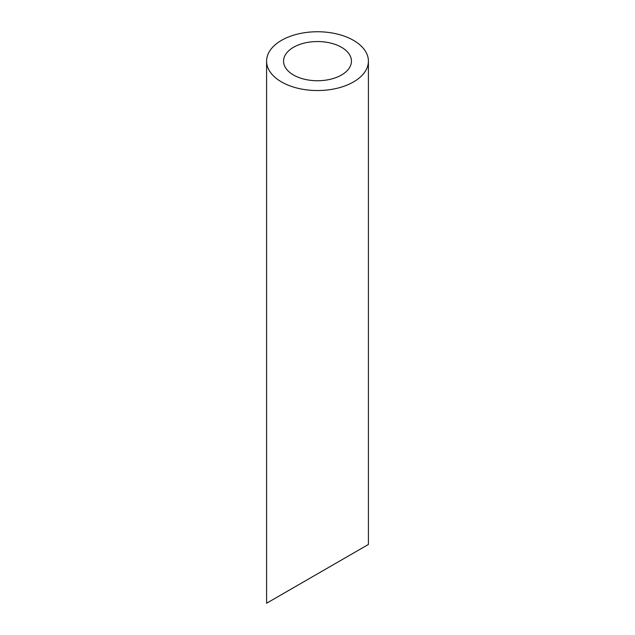 <?xml version="1.0" encoding="UTF-8"?>
<svg xmlns="http://www.w3.org/2000/svg" width="635" height="635" viewBox="0 0 635 635"><rect width="100%" height="100%" fill="white"/><g stroke="black" fill="none" stroke-linecap="round" stroke-linejoin="round"><path stroke-width="0.95" d="M293.497 75.001A33.941 19.598 0 0 0 330.486 79.248A33.941 19.598 0 0 0 351.441 61.143A33.941 19.598 0 0 0 317.5 41.545A33.941 19.598 0 0 0 283.559 61.143A33.941 19.598 0 0 0 293.497 75.001M293.497 587.708L283.559 593.455M351.441 554.26L341.503 559.999M281.495 81.931A50.911 29.393 0 0 0 336.987 88.305A50.911 29.393 0 0 0 368.411 61.143A50.911 29.393 0 0 0 317.5 31.75A50.911 29.393 0 0 0 266.589 61.143A50.911 29.393 0 0 0 281.495 81.931M368.411 61.143L368.411 544.457L266.589 603.25L266.589 61.143"/></g></svg>
